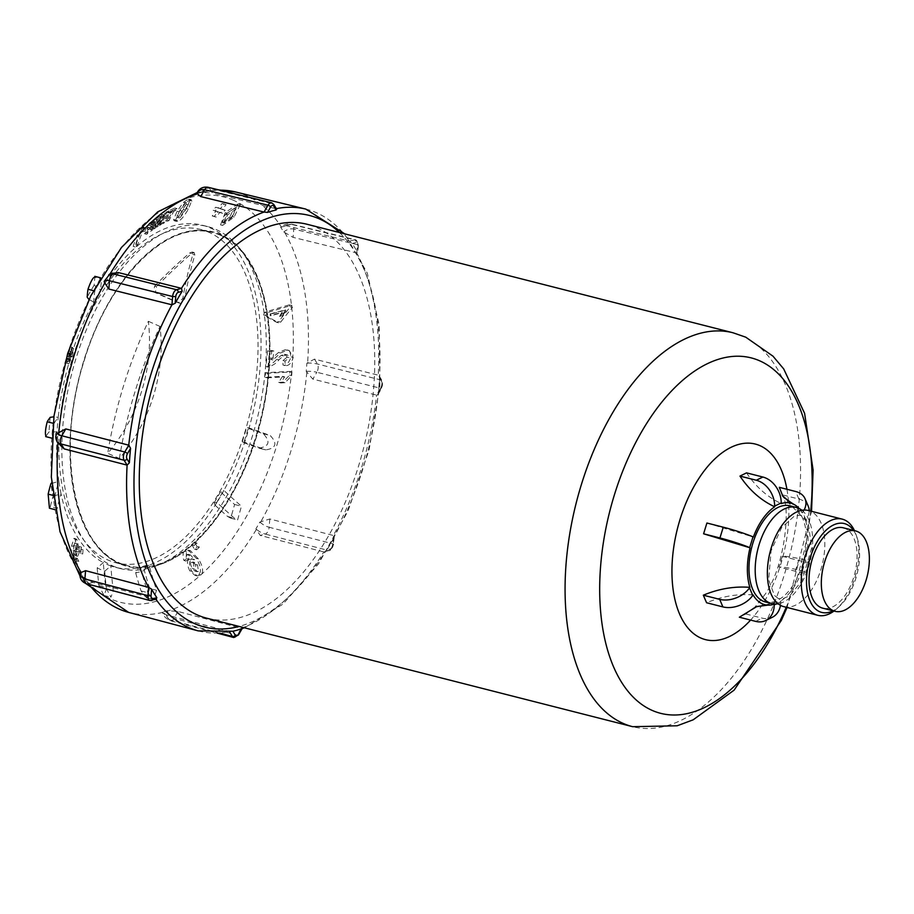 <?xml version="1.0" encoding="UTF-8"?>
<svg xmlns="http://www.w3.org/2000/svg" width="914" height="914" viewBox="0 0 914 914"><rect width="100%" height="100%" fill="white"/><g stroke="black" fill="none" stroke-linecap="round" stroke-linejoin="round"><path stroke-width="0.69" stroke-dasharray="4.57 3.43" d="M119.403 458.485A429.729 359.99 113.8 0 1 160.019 326.447A150.833 126.361 113.8 0 1 119.403 458.485L107.726 453.333A150.833 126.361 -66.2 0 0 148.342 321.294A429.729 359.99 -66.2 0 0 107.726 453.333M160.019 326.447L148.342 321.294M156.545 599.116L92.794 582.435L83.437 577.237L80.455 572.381M219.68 633.094L169.124 619.681L166.131 614.802L229.414 631.585L232.91 631.243M233.71 637.515A6.032 3.268 104.3 0 0 237.309 635.093L241.273 628.261L177.99 611.466A3.53 2.833 74.3 0 1 177.956 611.455L167.308 610.712L162.418 612.094L166.131 614.802M241.273 628.261A217.658 117.7 104.3 0 0 323.842 551.965L329.566 550.571A2.262 1.817 -105.7 0 0 330.799 548.868L326.869 549.965A217.166 117.438 104.3 0 0 333.804 538.015L334.307 536.644L333.393 535.501L269.824 518.981L259.873 522.043L255.92 528.84L260.227 535.433L323.842 551.965L326.869 549.965M323.842 551.965L328.777 550.582A6.032 3.268 104.3 0 0 332.719 543.784L333.393 535.501A217.658 117.7 104.3 0 0 376.579 395.122L378.008 394.528L378.442 392.929A217.166 117.438 104.3 0 0 379.641 378.43L379.196 375.928L378.236 375.174L314.507 359.156A3.53 0.88 4.7 0 0 314.462 359.145L306.898 363.166L306.213 371.392L312.817 379.093L376.579 395.122L380.555 388.29A2.262 0.88 -149.9 0 0 381.721 388.142A2.262 0.88 -149.9 0 0 381.606 387.479L378.442 392.929M314.507 359.156L317.501 364.035A6.032 3.268 -75.7 0 1 316.827 372.261L380.555 388.29A6.032 3.268 104.3 0 0 381.229 380.053L378.236 375.174A217.658 117.7 104.3 0 0 356.734 252.95L357.42 252.104A217.166 117.438 104.3 0 0 352.164 243.57L349.514 241.193L285.853 225.598A3.53 2.628 -31.6 0 0 285.819 225.598L280.678 227.266L283.82 231.985L293.04 237.343L356.734 252.95L358.368 245.215L355.443 239.788A6.032 3.268 104.3 0 0 355.432 239.788A6.032 3.268 104.3 0 0 354.438 239.811A2.262 1.817 74.3 0 1 356.094 242.473A3.77 2.034 -75.7 0 1 357.968 245.5M276.371 208.632A217.658 117.7 104.3 0 0 275.925 208.712L272.92 203.833L209.535 188.353L212.528 193.242L275.925 208.712L276.108 210.003M61.764 447.117L57.388 441.211L57.742 433.247M92.794 582.435A3.53 2.628 148.4 0 1 92.76 582.424L87.87 583.817A9.597 7.152 148.4 0 1 83.437 577.237M177.99 611.466L174.026 618.31A9.597 7.712 74.3 0 1 167.308 610.712M238.474 634.944A2.262 0.88 -149.9 0 1 237.309 635.093L174.026 618.31A6.032 3.268 -75.7 0 1 170.415 620.72L162.418 612.094A9.597 7.712 74.3 0 0 169.124 619.681A6.032 3.268 -75.7 0 0 170.404 620.72A6.032 3.268 -75.7 0 1 170.404 620.72L217.361 633.174M269.824 518.981A3.53 1.382 30.1 0 1 269.79 518.969L269.139 527.264L332.719 543.784L333.667 544.333L329.566 550.571A2.262 1.817 -105.7 0 1 328.777 550.582L265.197 534.062L260.273 535.444M306.213 371.392A9.597 2.399 4.7 0 1 316.827 372.261L312.862 379.104M356.734 252.95L357.42 244.666L293.771 229.071L293.086 237.354M285.853 225.598L290.789 224.216A9.597 7.152 -31.6 0 0 280.838 227.14M196.967 193.654L201.868 192.283L212.528 193.242M104.173 281.398L108.355 275.537L116.615 272.601M233.504 200.315A209.157 113.108 104.3 0 0 67.682 353.524A209.157 113.108 104.3 0 0 110.857 598.99A209.157 113.108 104.3 0 0 276.679 445.769A209.157 113.108 104.3 0 0 233.504 200.315M206.827 618.218A203.251 109.92 104.3 0 0 358.551 466.071A203.251 109.92 104.3 0 0 307.184 224.296M289.121 304.922A429.717 193.231 -4.6 0 0 264.534 312.382L263.643 314.999A408.318 75.416 -158.8 0 0 276.496 322.254L278.85 322.893L280.678 322.139A404.011 331.542 126.9 0 1 292.446 307.424L291.223 305.459A427.455 192.214 -4.6 0 0 266.568 312.908L265.677 315.513A405.93 74.971 -158.8 0 0 278.564 322.779L276.496 322.254L278.599 321.614A406.399 333.507 126.9 0 1 290.344 306.887L289.121 304.922L292.069 305.425L289.121 304.922M213.156 210.323A383.903 11.848 -164.6 0 0 215.875 211.225A429.888 361.361 -71.8 0 0 212.219 215.921A386.611 11.928 -164.6 0 0 214.139 216.549A429.888 361.361 108.2 0 1 217.783 211.854A383.903 11.848 -164.6 0 0 220.605 212.768A429.831 361.316 108.2 0 1 223.073 209.672A382.063 11.791 15.4 0 1 220.251 208.746A429.888 361.361 108.2 0 1 224.021 204.096A379.207 11.699 15.4 0 1 222.113 203.468A429.888 361.361 -71.8 0 0 218.343 208.118A382.063 11.791 15.4 0 1 215.624 207.227A429.831 361.316 -71.8 0 0 213.156 210.323L215.224 210.848A381.367 11.768 -164.6 0 0 217.943 211.751A427.626 359.453 -71.8 0 0 214.276 216.435A384.086 11.859 -164.6 0 0 216.184 217.064A427.626 359.453 108.2 0 1 219.851 212.379A381.367 11.768 -164.6 0 0 222.673 213.293A427.569 359.408 108.2 0 1 225.152 210.197A379.516 11.711 15.4 0 1 222.331 209.272A427.626 359.453 108.2 0 1 226.112 204.633A376.637 11.619 15.4 0 1 224.204 204.005A427.626 359.453 -71.8 0 0 220.423 208.643A379.516 11.711 15.4 0 1 217.703 207.752A427.569 359.408 -71.8 0 0 215.224 210.848M147.622 227.198A429.866 301.654 -126.4 0 0 146.88 228.934A383.731 177.979 174.6 0 1 150.673 226.124A429.888 301.666 -126.4 0 0 149.508 228.911A385.514 178.813 -5.4 0 0 145.303 232.03A429.854 301.643 -126.4 0 0 144.606 233.778A386.611 179.315 174.6 0 1 150.353 229.528A429.866 301.643 53.6 0 1 154.717 219.28A379.916 176.208 -5.4 0 0 149.108 223.416A429.866 301.643 -126.4 0 0 148.342 225.141A381.081 176.756 174.6 0 1 152.398 222.125A429.888 301.666 -126.4 0 0 151.404 224.387A382.6 177.453 -5.4 0 0 147.622 227.198L149.702 227.723A427.603 300.066 -126.4 0 0 148.948 229.46A381.195 176.802 174.6 0 1 152.741 226.649A427.626 300.078 -126.4 0 0 151.564 229.425A382.989 177.636 -5.4 0 0 147.371 232.556A427.592 300.055 -126.4 0 0 146.651 234.292A384.097 178.15 174.6 0 1 152.41 230.054A427.603 300.055 53.6 0 1 156.808 219.806A377.345 175.02 -5.4 0 0 151.198 223.953A427.603 300.055 -126.4 0 0 150.422 225.678A378.533 175.568 174.6 0 1 154.477 222.65A427.626 300.078 -126.4 0 0 153.483 224.924A380.053 176.276 -5.4 0 0 149.702 227.723M151.907 228.443A386.611 158.899 177.4 0 1 153.301 227.552A429.877 315.49 58.3 0 1 157.139 219.177A427.569 261.415 -135.9 0 0 154.797 226.615A386.611 158.899 177.4 0 1 156.283 225.701A427.603 347.057 77.6 0 1 161.641 216.39A429.866 315.319 -121.8 0 0 157.802 224.764A386.611 158.899 177.4 0 1 159.253 223.896A429.843 315.467 58.3 0 1 164.177 213.27A379.916 156.145 -2.6 0 0 161.835 214.687A427.067 347.914 -101.1 0 0 157.037 222.776A427.158 259.153 43.7 0 1 159.105 216.367A379.916 156.145 -2.6 0 0 156.831 217.806A429.843 315.467 -121.7 0 0 151.907 228.443L153.952 228.957A384.097 157.859 177.4 0 1 155.346 228.077A427.615 313.833 58.3 0 1 159.219 219.703A425.296 260.022 -135.9 0 0 156.854 227.14A384.097 157.859 177.4 0 1 158.339 226.215A425.33 345.206 77.6 0 1 163.72 216.926A427.603 313.662 -121.8 0 0 159.859 225.29A384.097 157.859 177.4 0 1 161.31 224.421A427.581 313.81 58.3 0 1 166.268 213.796A377.345 155.094 -2.6 0 0 163.926 215.213A424.782 346.063 -101.1 0 0 159.105 223.302A424.884 257.771 43.7 0 1 161.195 216.904A377.345 155.094 -2.6 0 0 158.922 218.343A427.581 313.81 -121.7 0 0 153.952 228.957M166.017 212.311A429.888 324.653 -117.9 0 0 160.67 223.176A386.611 143.224 179.4 0 1 162.212 222.353A429.888 324.653 62.1 0 1 167.559 211.488A379.916 140.733 -0.6 0 0 166.017 212.311L168.096 212.836A427.626 322.939 -117.9 0 0 162.726 223.702A384.097 142.287 179.4 0 1 164.269 222.879A427.626 322.939 62.1 0 1 169.65 212.025A377.345 139.785 -0.6 0 0 168.096 212.836M168.862 210.78A429.854 331.256 -114.7 0 0 167.879 212.642A381.081 128.497 -179 0 1 170.107 211.591A429.888 331.279 -114.7 0 0 165.423 220.765A386.611 130.359 -179 0 1 166.965 220.057A429.888 331.279 65.3 0 1 171.649 210.883A381.081 128.497 -179 0 1 173.946 209.854A429.854 331.256 65.3 0 1 174.94 207.992A379.916 128.109 1 0 0 168.862 210.78L170.952 211.317A427.592 329.508 -114.7 0 0 169.958 213.168A378.533 127.64 -179 0 1 172.186 212.128A427.626 329.531 -114.7 0 0 167.479 221.291A384.097 129.514 -179 0 1 169.021 220.582A427.626 329.531 65.3 0 1 173.729 211.42A378.533 127.64 -179 0 1 176.025 210.38A427.592 329.508 65.3 0 1 177.03 208.529A377.345 127.24 1 0 0 170.952 211.317M173.649 219.486L173.888 220.514L175.637 220.754C177.922 220.651 181.463 216.618 186.273 208.643L189.918 200.509L189.232 199.161L188.01 199.252L183.52 202.325L177.11 211.26L173.649 219.486L175.694 220L176.322 221.325L177.682 221.268C180.092 221.097 183.657 217.064 188.341 209.169L191.917 200.189L190.123 199.789L185.622 202.862L179.178 211.785L175.694 220M68.104 353.707L69.247 351.113A382.109 320.483 96.3 0 1 70.515 346.909L67.853 353.41L66.151 361.03L68.276 361.601L69.601 358.768L68.893 363.909L66.756 363.326L69.932 356.414L71.612 347.914A386.131 317.432 -53.9 0 0 70.161 352.164L68.093 358.688L69.338 353.135A428.952 16.326 12.9 0 0 68.87 353.192L67.499 356.563L68.104 353.707L70.207 354.244L71.326 351.639A379.561 318.346 96.3 0 1 72.606 347.446L69.955 353.947L68.23 361.567L66.151 361.03L67.522 358.231L66.756 363.326L68.813 363.852L71.966 356.928L73.668 348.44A383.617 315.364 -53.9 0 0 72.217 352.69L70.15 359.213L71.406 353.661A426.678 16.246 12.9 0 0 70.949 353.729L69.59 357.1L70.207 354.244M68.15 358.734L70.207 359.259L68.15 358.734M287.122 357.168L282.94 360.562A380.978 294.982 -113.8 0 0 282.997 365.052C285.968 366.08 288.664 363.361 291.098 356.883L289.898 351.707L288.287 350.405L285.042 349.776L278.507 352.461L270.818 359.453A387.079 310.829 74.3 0 1 271.812 350.519A429.546 107.544 4.7 0 0 267.608 350.793A389.158 312.508 -105.7 0 0 265.985 366.594C267.551 367.222 271.172 364.8 276.828 359.328L281.192 355.375L285.442 354.392L287.122 357.168L289.212 357.705L285.031 361.099A378.419 293.006 -113.8 0 0 285.088 365.589C288.618 366.091 291.326 363.372 293.211 357.42L289.201 350.485L287.122 350.302L280.575 352.998L272.875 359.979A384.554 308.818 74.3 0 1 273.869 351.045A427.272 106.972 4.7 0 0 269.641 351.319A386.656 310.497 -105.7 0 0 268.019 367.12C273.092 365.417 276.725 362.995 278.896 359.853L283.271 355.9L286.265 354.826L287.533 354.929L289.212 357.705M278.679 382.418A429.58 107.555 -175.3 0 1 282.94 382.201L289.589 375.117A376.625 302.443 74.3 0 1 289.829 371.427A429.854 107.624 4.7 0 0 265.506 372.786A389.158 312.508 -105.7 0 0 265.209 377.345A429.763 107.601 -175.3 0 1 282.54 376.328L278.679 382.418L280.758 382.943A427.318 106.984 -175.3 0 1 285.031 382.726L291.703 375.654A374.043 300.375 74.3 0 1 291.943 371.964A427.592 107.052 4.7 0 0 267.539 373.3A386.656 310.497 -105.7 0 0 267.242 377.87A427.501 107.029 -175.3 0 1 284.62 376.865L280.758 382.943M197.23 546.835A429.729 277.639 47.3 0 1 194.716 542.459A389.056 209.546 -10 0 0 191.974 544.881A429.831 277.707 -132.7 0 0 194.499 549.257A386.805 208.335 170 0 1 197.23 546.835L199.286 547.36A427.466 276.177 47.3 0 1 196.75 542.985A386.553 208.198 -10 0 0 194.019 545.395A427.569 276.245 -132.7 0 0 196.556 549.771A384.291 206.987 170 0 1 199.286 547.36M188.981 559.505C186.764 560.945 186.993 564.681 189.666 570.713L194.979 575.397L198.749 574.392C201.674 571.764 200.874 566.417 196.339 558.351L188.387 550.148L184.434 551.222L183.234 552.901L182.914 557.346L183.977 560.533A386.199 179.19 174.6 0 1 186.696 558.625L186.707 554.661L188.101 554.33L191.712 558.808L194.636 559.654L191.049 560.031C188.821 562.053 189.061 565.789 191.746 571.239L197.081 575.934L200.852 574.929C203.765 571.718 202.954 566.372 198.418 558.888L190.432 550.662L186.467 551.736L186.033 561.047A383.686 178.013 174.6 0 1 188.752 559.139L188.752 555.186L190.398 554.924L194.636 559.654L192.568 559.128L188.981 559.505L191.049 560.031M80.66 553.45A429.729 320.083 148.4 0 1 81.003 549.234A389.056 152.044 30.1 0 1 79.267 546.538A429.831 320.163 -31.6 0 0 78.924 550.754A386.816 151.164 -149.9 0 0 80.66 553.45L82.717 553.975A427.466 318.403 148.4 0 1 83.048 549.76A386.553 151.061 30.1 0 1 81.312 547.063A427.569 318.483 -31.6 0 0 80.98 551.279A384.291 150.182 -149.9 0 0 82.717 553.975M74.525 554.695L76.365 555.529L77.404 551.53L75.234 539.614L73.943 538.312L71.635 545.887C70.824 549.954 71.692 555.472 74.217 562.43L75.839 563.641L76.776 560.853A380.635 179.155 34.3 0 1 75.199 557.814L74.194 558.762L73.143 550.365L74.525 554.695L77.701 556.318L79.461 552.056L77.279 540.128L75.976 538.826L73.703 546.412C73.646 555.095 74.514 560.613 76.33 562.967L77.53 564.224L78.867 561.379A378.076 177.944 34.3 0 1 77.279 558.34L76.296 559.299L75.222 550.891L76.605 555.232M74.651 559.231L76.742 559.768L74.651 559.231M238.337 203.811A418.029 280.644 -21.3 0 0 225.198 212.642L220.548 224.901L232.076 216.515A418.029 329.326 69.6 0 1 238.337 203.811L240.451 204.348A415.699 279.09 -21.3 0 0 227.266 213.179L222.582 225.415L234.144 217.041A415.699 327.498 69.6 0 1 240.451 204.348M142.904 230.579A429.809 277.696 47.3 0 1 144.092 227.506L142.344 227.917L141.933 226.649A376.637 202.862 -10 0 0 139.796 228.626A429.888 277.742 -132.7 0 0 133.181 246.437A389.158 209.603 170 0 1 135.82 244.004A429.888 277.742 47.3 0 1 140.413 231.151L142.698 231.756L144.983 231.116A427.546 276.234 47.3 0 1 146.183 228.043L144.446 228.454L144.046 227.186A374.043 201.468 -10 0 0 141.91 229.163A427.626 276.291 -132.7 0 0 135.215 246.963A386.656 208.255 170 0 1 137.854 244.518A427.615 276.279 47.3 0 1 142.504 231.676L140.413 231.151L142.904 230.579L144.983 231.116M88.978 299.506L93.708 302.02A176.482 95.433 -75.7 0 1 100.677 290.012L94.153 285.179A437.372 170.918 30.1 0 1 94.953 277.262L101.797 279.01C100.243 278.61 97.924 282.62 94.828 291.018A429.82 167.97 -149.9 0 0 93.708 302.02A176.482 95.433 104.3 0 0 58.233 417.344A429.82 107.612 4.7 0 0 54.063 423.513C52.281 430.962 51.881 435.818 52.863 438.069A429.82 107.612 -175.3 0 1 57.022 431.899A176.482 95.433 104.3 0 0 58.85 481.312A429.82 231.505 -10 0 0 55 495.879L56.314 509.978L57.205 508.401A429.82 231.505 170 0 1 61.055 493.823A176.482 95.433 104.3 0 0 103.328 562.613A429.82 360.07 -66.2 0 0 105.773 587.428L110.914 597.219L113.313 590.752A429.82 360.07 113.8 0 1 110.868 565.937A176.482 95.433 104.3 0 0 115.233 567.263A176.482 95.433 104.3 0 0 140.413 567.583A429.82 345.161 -105.7 0 0 147.885 592.672L153.449 599.561L156.545 590.25A429.82 345.161 74.3 0 1 149.073 565.149A176.482 95.433 104.3 0 0 216.915 502.472A429.82 167.97 -149.9 0 0 234.475 518.227L237.606 519.917L241.445 506.219A429.82 167.97 30.1 0 1 223.884 490.464A176.482 95.433 104.3 0 0 244.678 442.307A429.82 32.664 -162.9 0 0 265.78 449.882L258.936 448.134C269.23 446.489 270.704 441.691 263.358 433.762A437.372 33.247 17.1 0 1 248.185 428.323L246.677 427.546L249.099 427.935A176.482 95.433 104.3 0 0 202.36 225.221A176.482 95.433 104.3 0 0 100.677 290.012A429.82 167.97 30.1 0 1 101.797 279.01L100.689 277.833M243.764 442.696A437.372 33.247 -162.9 0 0 258.936 448.134L265.78 449.882C276.165 448.248 277.639 443.461 270.201 435.498A429.82 32.664 17.1 0 1 249.099 427.935A176.482 95.433 -75.7 0 1 244.678 442.307L242.256 441.919L243.764 442.696A183.097 99.02 104.3 0 0 248.185 428.323M52.566 438.343L46.02 436.332A437.372 109.497 -175.3 0 1 49.013 431.899L57.022 431.899A176.482 95.433 -75.7 0 1 58.233 417.344L53.88 416.807M112.353 565.777A176.482 95.433 104.3 0 0 120.534 568.611A176.482 95.433 104.3 0 0 154.774 566.36A176.482 95.433 104.3 0 0 256.583 421.148A176.482 95.433 104.3 0 0 236.657 244.929A176.482 95.433 104.3 0 0 207.661 226.569A176.482 95.433 104.3 0 0 73.68 366.32A176.482 95.433 104.3 0 0 112.353 565.777M94.153 285.179A183.097 99.02 104.3 0 0 87.184 297.187M50.213 417.344A183.097 99.02 104.3 0 0 49.013 431.899M53.126 496.188L61.055 493.823A176.482 95.433 -75.7 0 1 58.85 481.312L50.921 483.666A183.097 99.02 104.3 0 0 53.126 496.188A437.372 235.572 170 0 0 50.361 506.653L57.205 508.401M104.71 571.181L110.868 565.937A176.482 95.433 -75.7 0 1 107.052 564.429A176.482 95.433 -75.7 0 1 103.328 562.613L97.181 567.857A183.097 99.02 104.3 0 0 104.71 571.181A437.372 366.388 113.8 0 0 106.47 589.016L113.313 590.752M144.332 570.462L147.017 565.229L149.073 565.149A176.482 95.433 -75.7 0 1 140.413 567.583L138.779 567.537L135.672 572.895A183.097 99.02 104.3 0 0 144.332 570.462A437.372 351.216 74.3 0 0 149.702 588.502L156.545 590.25M216.915 502.472L214.184 502.803L215.007 505.156A183.097 99.02 104.3 0 0 221.976 493.149L221.131 490.829L223.884 490.464A176.482 95.433 -75.7 0 1 216.915 502.472M215.007 505.156A437.372 170.918 -149.9 0 0 227.632 516.49L230.728 518.169L234.612 504.482A437.372 170.918 30.1 0 1 221.976 493.149M94.953 277.262L94.805 276.336M270.144 313.913A428.026 179.018 177.1 0 1 285.134 309.96A378.51 276.245 -122.4 0 0 285.145 311.023L281.409 315.924A428.22 179.098 -2.9 0 0 279.627 316.381L281.786 312.474A428.106 179.053 -2.9 0 0 270.167 315.57A386.154 281.82 57.6 0 1 270.144 313.913L270.83 314.085A385.32 281.215 -122.4 0 0 270.852 315.741A427.341 178.733 177.1 0 1 282.483 312.657L280.312 316.564A427.466 178.778 177.1 0 1 282.106 316.095L285.842 311.206A377.665 275.617 57.6 0 1 285.831 310.132A427.272 178.698 -2.9 0 0 270.83 314.085M281.409 315.924L282.106 316.095M279.627 316.381L280.312 316.564M285.145 311.023L285.842 311.206M285.134 309.96L285.831 310.132M281.786 312.474L282.483 312.657M270.167 315.57L270.852 315.741M135.672 572.895A437.372 351.216 -105.7 0 0 141.042 590.935L146.537 597.79L149.702 588.502M97.181 567.857A437.372 366.388 -66.2 0 0 98.929 585.691L104.002 595.46L106.47 589.016M49.425 508.218L50.361 506.653M144.092 227.506L146.183 228.043M141.933 226.649L144.046 227.186M139.796 228.626L141.91 229.163M133.181 246.437L135.215 246.963M135.82 244.004L137.854 244.518M231.928 217.498L224.364 222.97L227.426 214.961A416.373 279.535 158.7 0 1 235.983 209.18A416.373 328.023 -110.4 0 0 231.928 217.498L229.86 216.961L222.319 222.445L225.358 214.436A418.692 281.101 158.7 0 1 233.881 208.643A418.692 329.851 -110.4 0 0 229.86 216.961M233.881 208.643L235.983 209.18M77.073 543.75L77.85 549.394L76.49 551.69L75.611 546.092L77.073 543.75L74.56 542.79L75.793 548.868L74.422 551.165L73.554 545.567L75.017 543.236L77.073 543.75M76.982 552.182L74.422 551.165L76.982 552.182M76.776 560.853L78.867 561.379M73.143 550.365L75.222 550.891M75.199 557.814L77.279 558.34M81.003 549.234L83.048 549.76M79.267 546.538L81.312 547.063M78.924 550.754L80.98 551.279M198.418 571.353L197.093 571.696L194.225 568.828L193.402 562.83L194.831 562.476L197.561 565.081L198.418 571.353L194.99 571.159L192.146 568.291C190.352 564.418 190.089 562.418 191.334 562.304L192.751 561.95L195.482 564.544L196.316 570.827M183.977 560.533L186.033 561.047M186.696 558.625L188.752 559.139M194.716 542.459L196.75 542.985M191.974 544.881L194.019 545.395M194.499 549.257L196.556 549.771M282.94 382.201L285.031 382.726M289.589 375.117L291.703 375.654M289.829 371.427L291.943 371.964M265.506 372.786L267.539 373.3M282.54 376.328L284.62 376.865M265.209 377.345L267.242 377.87M282.94 360.562L285.031 361.099M282.997 365.052L285.088 365.589M270.818 359.453L272.875 359.979M271.812 350.519L273.869 351.045M265.985 366.594L268.019 367.12M267.608 350.793L269.641 351.319M69.613 357.123L67.499 356.563L69.613 357.123M69.247 351.113L71.326 351.639M70.515 346.909L72.606 347.446M67.522 358.231L69.601 358.768M71.612 347.914L73.668 348.44M68.87 353.192L70.949 353.729M69.338 353.135L71.406 353.661M70.161 352.164L72.217 352.69M188.261 204.827L179.51 217.886L177.099 217.395L177.179 215.635L179.875 210.448C183.68 204.256 185.713 201.64 185.976 202.588L188.433 203.091L188.261 204.827L186.17 204.29L183.371 209.466C179.407 216.024 177.43 218.663 177.465 217.372L179.51 217.886L179.235 216.161L181.943 210.974C185.016 205.524 187.062 202.908 188.067 203.114M185.976 202.588L186.17 204.29M167.879 212.642L169.958 213.168M170.107 211.591L172.186 212.128M165.423 220.765L167.479 221.291M166.965 220.057L169.021 220.582M174.94 207.992L177.03 208.529M173.946 209.854L176.025 210.38M171.649 210.883L173.729 211.42M160.67 223.176L162.726 223.702M162.212 222.353L164.269 222.879M167.559 211.488L169.65 212.025M153.301 227.552L155.346 228.077M157.139 219.177L159.219 219.703M154.797 226.615L156.854 227.14M156.283 225.701L158.339 226.215M161.641 216.39L163.72 216.926M157.802 224.764L159.859 225.29M159.253 223.896L161.31 224.421M156.831 217.806L158.922 218.343M159.105 216.367L161.195 216.904M157.037 222.776L159.105 223.302M161.835 214.687L163.926 215.213M164.177 213.27L166.268 213.796M146.88 228.934L148.948 229.46M150.673 226.124L152.741 226.649M149.508 228.911L151.564 229.425M145.303 232.03L147.371 232.556M144.606 233.778L146.651 234.292M150.353 229.528L152.41 230.054M151.404 224.387L153.483 224.924M152.398 222.125L154.477 222.65M148.342 225.141L150.422 225.678M149.108 223.416L151.198 223.953M154.717 219.28L156.808 219.806M215.875 211.225L217.943 211.751M212.219 215.921L214.276 216.435M214.139 216.549L216.184 217.064M217.783 211.854L219.851 212.379M220.605 212.768L222.673 213.293M223.073 209.672L225.152 210.197M215.624 207.227L217.703 207.752M218.343 208.118L220.423 208.643M222.113 203.468L224.204 204.005M224.021 204.096L226.112 204.633M220.251 208.746L222.331 209.272M843.291 527.801A41.484 22.427 -75.7 0 1 853.767 577.145A41.484 22.427 -75.7 0 1 822.806 608.187M834.002 611.043A49.619 26.826 104.3 0 0 837.315 608.29A49.619 26.826 104.3 0 0 854.761 578.151A49.619 26.826 104.3 0 0 856.075 534.644A49.619 26.826 104.3 0 0 854.476 530.646M853.516 530.406A45.849 24.792 -75.7 0 1 857.161 537.9A45.849 24.792 -75.7 0 1 839.829 605.959A45.849 24.792 -75.7 0 1 833.042 610.792M783.846 606.656A49.619 26.826 104.3 0 0 820.886 569.525A49.619 26.826 104.3 0 0 808.342 510.503M801.921 510.286A49.619 26.826 -75.7 0 1 808.719 566.429A49.619 26.826 -75.7 0 1 778.111 603.777M746.521 472.858C755.855 486.854 767.417 497.079 781.207 503.557M779.311 487.333L783.241 497.147L805.565 520.432L805.931 519.929A22.622 15.549 -23.2 0 0 809.164 510.709M808.284 506.31A22.622 15.549 -23.2 0 0 798.882 499.044L782.544 494.885M804.114 510.058A22.622 15.549 156.8 0 1 802.698 512.377L802.332 512.88L782.453 495.171M782.27 556.283L798.619 560.442A22.622 1.725 -162.9 0 0 808.936 562.11A22.622 1.725 -162.9 0 0 805.76 560.156L805.394 559.996C793.169 557.174 785.469 555.941 782.27 556.283L778.957 567.057C782.144 566.714 789.856 567.96 802.081 570.77L802.435 570.93A22.622 1.725 17.1 0 1 805.622 572.884A22.622 1.725 17.1 0 1 795.294 571.227L778.957 567.057M780.476 605.342A22.622 17.275 -116.2 0 0 780.784 601.675L780.784 601.012L753.673 607.81L745.904 613.991L739.346 617.213M745.904 613.991L762.242 618.15A22.622 17.275 -116.2 0 0 772.341 617.27M757.112 606.37L774.227 604.234M753.102 594.911C737.701 593.666 722.186 596.271 706.568 602.749M706.91 523.014L753.365 537.021M802.081 570.77A52.384 28.323 -75.7 0 1 780.784 601.012M805.565 520.432A52.384 28.323 -75.7 0 1 805.394 559.996M799.224 508.55A52.384 28.323 -75.7 0 1 802.332 512.88M789.97 505.819A49.619 26.826 -75.7 0 1 802.503 564.841A49.619 26.826 -75.7 0 1 765.475 601.983M154.672 286.093A425.387 292.446 156.8 0 1 189.621 253.029L192.168 252.036L192.888 254.469A425.387 324.778 -116.2 0 0 182.811 298.432L178.253 302.751A420.886 31.99 17.1 0 1 153.449 291.806L154.672 286.093L156.58 286.585L155.346 292.286A418.555 31.807 -162.9 0 0 180.149 303.231L184.708 298.924A423.091 323.019 63.8 0 1 194.842 254.972L194.134 252.538L191.586 253.532A423.091 290.869 -23.2 0 0 156.58 286.585M182.811 298.432L184.708 298.924M208.838 232.27A171.958 92.988 104.3 0 0 200.863 229.505A171.958 92.988 104.3 0 0 70.309 365.68A171.958 92.988 104.3 0 0 108.001 560.019A171.958 92.988 104.3 0 0 115.975 562.784A171.958 92.988 104.3 0 0 246.517 426.61A171.958 92.988 104.3 0 0 208.838 232.27M149.885 600.509A6.032 3.268 104.3 0 0 150.89 600.487L155.826 599.104A217.658 117.7 104.3 0 0 155.951 599.287M198.292 630.9A217.658 117.7 104.3 0 0 229.414 631.585L229.62 631.917M334.307 536.644L333.256 544.618A3.77 2.034 -75.7 0 1 330.799 548.868M333.804 538.015L333.256 544.618M306.898 363.166A9.597 2.399 4.7 0 1 317.501 364.035L381.229 380.053A2.262 1.691 148.4 0 1 382.109 380.67A2.262 1.691 148.4 0 1 382.029 382.326A3.77 2.034 -75.7 0 1 381.606 387.479M379.641 378.43L382.029 382.326M305.756 209.078A217.658 117.7 104.3 0 1 349.514 241.193L354.438 239.811L290.789 224.216A6.032 3.268 -75.7 0 1 291.783 224.193L355.432 239.788A6.032 3.268 104.3 0 1 357.42 244.666L358.368 245.215L357.74 252.915M352.164 243.57L356.094 242.473M271.618 202.794A6.032 3.268 104.3 0 1 272.92 203.833A2.262 1.691 148.4 0 1 273.8 204.45M57.422 442.33A9.597 2.399 -175.3 0 1 57.388 441.211M150.89 600.487L87.87 583.817A6.032 3.268 -75.7 0 1 86.853 583.84L86.853 583.84M259.873 522.043A9.597 3.747 30.1 0 0 269.139 527.264A6.032 3.268 -75.7 0 1 265.197 534.062A9.597 3.747 30.1 0 1 255.92 528.84M280.678 227.266L291.783 224.193A6.032 3.268 -75.7 0 1 293.771 229.071A9.597 7.152 -31.6 0 0 283.82 231.985M208.221 187.313L208.221 187.313A6.032 3.268 -75.7 0 1 209.535 188.353A9.597 7.712 -105.7 0 0 201.868 192.283M339.448 232.51A212.379 114.844 -75.7 0 1 368.296 449.608A212.379 114.844 -75.7 0 1 239.091 626.444M109.372 275.103A216.904 117.3 -75.7 0 1 110.217 273.697M202.977 192.317A216.904 117.3 -75.7 0 1 219.977 190.181M235.721 192.009A216.904 117.3 -75.7 0 1 281.261 226.878M284.768 232.579A216.904 117.3 -75.7 0 1 307.63 362.607M306.83 372.295A216.904 117.3 -75.7 0 1 260.89 521.62M256.251 529.617A216.904 117.3 -75.7 0 1 168.416 610.781M162.658 612.391A216.904 117.3 -75.7 0 1 128.634 612.391M89.024 584.412A216.904 117.3 -75.7 0 1 84.374 577.842M57.936 442.902A216.904 117.3 -75.7 0 1 57.993 442.113M110.148 273.709A9.597 3.747 -149.9 0 0 108.355 275.537M227.632 516.49L234.475 518.227M234.612 504.482L241.445 506.219M263.358 433.762L270.201 435.498M93.491 290.675L94.828 291.018M53.092 423.273L54.063 423.513M52.852 495.342L55 495.879M98.929 585.691L105.773 587.428M141.042 590.935L147.885 592.672M225.358 214.436L227.426 214.961M225.198 212.642L227.266 213.179M232.076 216.515L234.144 217.041M73.554 545.567L75.611 546.092M75.793 548.868L77.85 549.394M77.404 551.53L79.461 552.056M75.234 539.614L77.279 540.128M71.635 545.887L73.703 546.412M74.217 562.43L76.33 562.967M195.482 564.544L197.561 565.081M192.146 568.291L194.225 568.828M189.666 570.713L191.746 571.239M198.749 574.392L200.852 574.929M196.339 558.351L198.418 558.888M184.434 551.222L186.467 551.736M191.334 562.304L193.402 562.83M186.707 554.661L188.752 555.186M291.098 356.883L293.211 357.42M285.042 349.776L287.122 350.302M278.507 352.461L280.575 352.998M284.174 354.289L286.265 354.826M281.192 355.375L283.271 355.9M276.828 359.328L278.896 359.853M67.853 353.41L69.955 353.947M66.368 358.939L68.47 359.476M69.932 356.414L71.966 356.928M68.676 355.146L70.744 355.672M69.498 355.9L71.543 356.414M179.875 210.448L181.943 210.974M183.371 209.466L185.439 210.003M175.637 220.754L177.682 221.268M186.273 208.643L188.341 209.169M189.918 200.509L192.02 201.034M188.01 199.252L190.123 199.789M177.179 215.635L179.235 216.161M177.11 211.26L179.178 211.785M183.52 202.325L185.622 202.862M264.534 312.382L266.568 312.908M263.643 314.999L265.677 315.513M290.344 306.887L292.446 307.424M278.599 321.614L280.678 322.139M798.882 499.044L795.648 491.492M805.931 519.929L802.698 512.377M795.294 571.227L798.619 560.442M802.435 570.93L805.76 560.156M755.695 621.383L762.242 618.15M776.066 603.994L780.784 601.675M786.92 489.276A100.906 54.566 -75.7 0 1 780.819 564.098A100.906 54.566 -75.7 0 1 750.588 620.08M810.707 511.109A183.406 99.18 -75.7 0 1 797.556 576.048A183.406 99.18 -75.7 0 1 786.211 607.262M732.994 332.765A203.251 109.92 -75.7 0 1 742.408 336.021A203.251 109.92 -75.7 0 1 784.372 574.54A203.251 109.92 -75.7 0 1 632.648 726.687M153.449 291.806L155.346 292.286M178.253 302.751L180.149 303.231M189.621 253.029L191.586 253.532M192.888 254.469L194.842 254.972M220.217 235.161A171.958 92.988 104.3 0 0 212.254 232.407A171.958 92.988 104.3 0 0 83.894 361.133A171.958 92.988 104.3 0 0 119.391 562.921A171.958 92.988 104.3 0 0 127.354 565.675A171.958 92.988 104.3 0 0 257.908 429.511A171.958 92.988 104.3 0 0 220.217 235.161M119.323 563.641A172.666 93.377 -75.7 0 1 83.688 361.007A172.666 93.377 -75.7 0 1 220.571 234.521A172.666 93.377 -75.7 0 1 240.93 249.716A172.666 93.377 -75.7 0 1 260.433 422.131A172.666 93.377 -75.7 0 1 160.83 564.201A172.666 93.377 -75.7 0 1 119.323 563.641M378.008 394.528L381.721 388.142L382.109 380.67L379.196 375.928M244.438 627.804L282.963 604.131L318.46 563.984L348.028 510.972L369.119 449.814L379.847 386.028L379.253 325.327L367.291 273.092L344.784 233.87M197.173 192.534L218.754 189.883M85.642 583.44L79.872 575.683M207.661 226.569L202.36 225.221M120.534 568.611L115.233 567.263M242.256 441.873L246.654 427.592M146.983 565.24L138.802 567.537M214.196 502.769L221.108 490.875M54.943 509.635L56.314 509.978M104.002 595.46L110.914 597.23M146.537 597.802L153.449 599.561M230.728 518.169L237.606 519.917M51.744 438.137L52.566 438.354M144.446 228.454L142.344 227.917M222.319 222.445L224.364 222.97M220.548 224.901L222.582 225.415M77.701 556.318L75.622 555.792M75.976 538.826L73.943 538.312M77.53 564.224L75.428 563.687M194.99 571.159L197.093 571.696M197.081 575.934L194.979 575.397M190.432 550.662L188.387 550.148M192.751 561.95L194.831 562.476M190.146 554.844L188.101 554.33M289.201 350.485L287.11 349.959M287.533 354.929L285.442 354.392M176.448 221.359L174.414 220.845M191.334 199.698L189.232 199.161M857.161 537.9L856.075 534.644M839.829 605.959L837.315 608.29M778.191 598.464L774.375 595.391L768.651 579.625L771.085 550.811L781.561 527.675L794.586 515.873L800.698 515.199L803.269 516.41L808.33 523.048L811.609 548.103L801.989 580.687L789.947 595.551L782.213 599.047L778.191 598.464M808.936 562.11L805.622 572.884M753.673 607.799L753.673 607.799C752.496 610.118 756.141 605.845 764.607 594.98C785.057 567.343 790.29 507.521 783.241 497.147M787.057 607.479L811.541 511.314M178.436 302.808L180.344 303.299M192.168 252.036L194.134 252.538M115.975 562.784L127.354 565.675C75.816 555.643 53.926 453.721 84.065 361.156C108.412 278.382 167.89 219.017 212.254 232.407L200.863 229.505M154.774 566.36L160.83 564.201C202.485 550.319 244.986 488.682 261.415 418.384C277.399 343.938 270.567 287.716 240.93 249.716L236.657 244.929"/><path stroke-width="1.37" d="M275.925 208.712L276.108 210.003A217.166 117.438 104.3 0 0 267.494 212.425L264.055 212.048A217.658 117.7 104.3 0 0 181.486 288.344L176.562 289.727L113.462 273.972A9.597 3.747 -149.9 0 0 110.148 273.709L118.352 272.578L181.486 288.344L182.149 291.269A217.166 117.438 104.3 0 0 175.214 303.231L171.935 304.796A217.658 117.7 104.3 0 0 143.921 372.158A217.658 117.7 104.3 0 0 128.748 445.175L130.576 448.317A217.166 117.438 104.3 0 0 129.377 462.804L127.103 465.123L64.151 448.888A3.53 0.88 -175.3 0 1 64.117 448.877L57.422 442.33A9.597 2.399 -175.3 0 0 61.147 443.998A6.032 3.268 -75.7 0 1 61.832 435.772L65.797 428.929L128.748 445.175L124.772 452.007A2.262 0.88 30.1 0 1 127.412 453.767L130.576 448.317M57.422 442.33C55.148 437.932 55.263 434.904 57.742 433.247L58.062 432.973A9.597 2.399 -175.3 0 0 61.832 435.772L124.772 452.007A6.032 3.268 104.3 0 0 124.098 460.245L127.103 465.123A217.658 117.7 104.3 0 0 148.594 587.359L147.908 595.642L84.888 578.962L85.573 570.679L148.594 587.359L151.598 589.13A217.166 117.438 104.3 0 0 156.854 597.676L155.826 599.104M155.951 599.287A217.658 117.7 104.3 0 0 198.292 630.9L232.91 631.243A217.166 117.438 104.3 0 0 237.172 630.169A217.166 117.438 104.3 0 0 241.525 628.821L238.36 634.282A3.77 2.034 -75.7 0 1 235.298 635.139L232.91 631.243M58.062 432.973L65.797 428.929M64.151 448.888L61.147 443.998L124.098 460.245A2.262 1.691 -31.6 0 0 126.989 458.919A3.77 2.034 -75.7 0 1 127.412 453.767M80.455 572.381A9.597 7.152 148.4 0 0 84.888 578.962A6.032 3.268 -75.7 0 0 86.841 583.84A6.032 3.268 -75.7 0 1 86.841 583.84C81.643 582.035 79.381 578.391 80.044 572.907L85.573 570.679M200.669 196.567L204.633 189.735L268.019 205.204L264.055 212.048L200.669 196.567A3.53 2.833 -105.7 0 0 200.623 196.556L196.83 193.277C199.183 188.421 202.988 186.433 208.221 187.313A6.032 3.268 -75.7 0 1 208.221 187.313L271.607 202.794A6.032 3.268 104.3 0 0 271.607 202.794A6.032 3.268 104.3 0 0 268.019 205.204A2.262 0.88 30.1 0 1 270.658 206.964A3.77 2.034 -75.7 0 1 273.72 206.107L276.108 210.003M118.352 272.578L113.462 273.972A6.032 3.268 -75.7 0 0 109.52 280.769A9.597 3.747 -149.9 0 0 104.413 282.323L104.173 281.398L110.148 273.709M108.835 289.053L109.52 280.769L172.62 296.513L175.762 296.616A3.77 2.034 -75.7 0 1 178.219 292.377A2.262 1.817 74.3 0 0 176.562 289.727A6.032 3.268 104.3 0 0 172.62 296.513L171.935 304.796L108.835 289.053A3.53 1.382 -149.9 0 0 108.789 289.041L104.413 282.323M732.994 332.765L307.184 224.296A203.251 109.92 104.3 0 0 150.49 394.128A203.251 109.92 104.3 0 0 206.827 618.218L632.648 726.687A203.251 109.92 -75.7 0 1 581.27 484.911A203.251 109.92 -75.7 0 1 732.994 332.765L745.744 337.175L772.981 356.174L783.686 368.902L804.594 413.322L813.106 470.047L811.541 511.314M94.953 277.262C93.308 276.851 90.989 280.849 87.984 289.27A437.372 170.918 -149.9 0 0 87.184 297.187L88.978 299.506M53.88 416.807L50.213 417.344A437.372 109.497 4.7 0 0 47.22 421.777C45.346 429.203 44.946 434.047 46.02 436.332M51.675 482.832L50.921 483.666A437.372 235.572 -10 0 0 48.156 494.143L49.425 508.218L54.943 509.635M835.099 611.317L822.806 608.187A41.484 22.427 -75.7 0 1 812.329 558.842A41.484 22.427 -75.7 0 1 843.291 527.801L855.584 530.931A41.484 22.427 -75.7 0 1 866.072 580.276A41.484 22.427 -75.7 0 1 835.099 611.317A41.484 22.427 -75.7 0 1 821.8 590.775A41.484 22.427 -75.7 0 1 830.495 548.183A41.484 22.427 -75.7 0 1 855.584 530.931M854.476 530.646A49.619 26.826 104.3 0 0 842.217 519.129A49.619 26.826 104.3 0 0 805.188 556.272A49.619 26.826 104.3 0 0 817.733 615.293A49.619 26.826 104.3 0 0 834.002 611.043M833.042 610.792A45.849 24.792 -75.7 0 1 809.998 600.875A45.849 24.792 -75.7 0 1 810.147 557.883A45.849 24.792 -75.7 0 1 853.516 530.406M842.217 519.129L808.342 510.503A49.619 26.826 104.3 0 0 771.313 547.646A49.619 26.826 104.3 0 0 781.55 605.868A49.619 26.826 104.3 0 0 783.846 606.656L817.733 615.293M778.111 603.777A49.619 26.826 -75.7 0 1 771.69 603.56A49.619 26.826 -75.7 0 1 769.382 602.772A49.619 26.826 -75.7 0 1 759.146 544.538A49.619 26.826 -75.7 0 1 796.185 507.407A49.619 26.826 -75.7 0 1 801.921 510.286M739.974 476.091L746.521 472.858L762.859 477.028L756.312 480.25A22.622 17.275 63.8 0 1 774.661 506.128L774.661 506.79C760.859 500.312 749.297 490.075 739.974 476.091L756.312 480.25M782.453 495.171L782.395 495.057C781.756 495.856 785.503 498.918 793.615 504.231A52.384 28.323 -75.7 0 0 793.078 503.98A52.384 28.323 -75.7 0 0 781.207 503.557L781.219 502.894A22.622 17.275 -116.2 0 0 762.859 477.028M782.395 495.068L779.311 487.333L795.648 491.492A22.622 15.549 156.8 0 1 805.051 498.758A22.622 15.549 156.8 0 1 804.114 510.058M809.164 510.709A22.622 15.549 -23.2 0 0 808.284 506.31L805.051 498.758M703.323 595.197C718.952 588.719 734.468 586.114 749.868 587.359L749.514 587.873A22.622 15.549 156.8 0 1 719.672 599.356L703.323 595.197L706.568 602.749L722.905 606.907A22.622 15.549 -23.2 0 0 752.748 595.425L753.102 594.911A52.384 28.323 -75.7 0 0 767.909 605.125A52.384 28.323 -75.7 0 0 774.227 604.234L774.227 604.908A22.622 17.275 63.8 0 1 765.783 620.503A22.622 17.275 63.8 0 1 755.695 621.383L739.346 617.213L757.112 606.37M765.783 620.503L772.341 617.27A22.622 17.275 -116.2 0 0 780.476 605.342M749.868 587.359A52.384 28.323 -75.7 0 1 750.04 547.806L703.597 533.799L706.91 523.014L723.26 527.184A22.622 1.725 -162.9 0 1 752.999 536.872L753.365 537.021A52.384 28.323 -75.7 0 1 774.661 506.79M793.615 504.231A52.384 28.323 -75.7 0 1 799.224 508.55M703.597 533.799L719.935 537.958A22.622 1.725 17.1 0 1 749.686 547.646L750.04 547.806M771.69 603.56L765.475 601.983A49.619 26.826 -75.7 0 1 749.377 560.522A49.619 26.826 -75.7 0 1 774.649 509.395A49.619 26.826 -75.7 0 1 789.97 505.819L796.185 507.407M129.377 462.804L126.989 458.919M86.841 583.84L149.873 600.509A6.032 3.268 104.3 0 0 149.885 600.509A6.032 3.268 104.3 0 1 147.908 595.642L151.05 595.745L151.598 589.13M150.89 600.487A2.262 1.817 -105.7 0 0 152.924 598.773A3.77 2.034 -75.7 0 1 151.05 595.745M156.854 597.676L152.924 598.773M229.62 631.917L232.407 636.464A2.262 1.691 -31.6 0 0 235.298 635.139M219.68 633.094L232.407 636.464A6.032 3.268 104.3 0 0 233.687 637.504A6.032 3.268 104.3 0 0 233.71 637.515L238.474 634.944A2.262 0.88 -149.9 0 0 238.36 634.282M276.714 209.203L273.8 204.45A2.262 1.691 148.4 0 1 273.72 206.107M267.494 212.425L270.658 206.964M208.209 187.313A6.032 3.268 -75.7 0 0 204.633 189.735A9.597 7.712 -105.7 0 0 196.967 193.654M344.784 233.87L305.756 209.078A217.658 117.7 104.3 0 0 276.371 208.632M239.091 626.444A212.379 114.844 -75.7 0 1 133.981 482.432A212.379 114.844 -75.7 0 1 150.901 374.432A212.379 114.844 -75.7 0 1 339.448 232.51M110.217 273.697A216.904 117.3 -75.7 0 1 197.207 193.939M219.977 190.181A216.904 117.3 -75.7 0 1 235.721 192.009L305.756 209.078M198.292 630.9L128.634 612.391A216.904 117.3 -75.7 0 1 89.024 584.412M58.793 432.425A216.904 117.3 -75.7 0 1 74.445 354.529A216.904 117.3 -75.7 0 1 104.733 283.089M80.866 572.141A216.904 117.3 -75.7 0 1 57.936 442.902M178.219 292.377L182.149 291.269M175.214 303.231L175.762 296.616M87.984 289.27L93.491 290.675M47.22 421.777L53.092 423.273M48.156 494.143L52.852 495.342M781.219 502.894L774.661 506.128M774.227 604.908L776.066 603.994M719.672 599.356L722.905 606.907M749.514 587.873L752.748 595.425M750.588 620.08A100.906 54.566 -75.7 0 1 685.557 624.89A100.906 54.566 -75.7 0 1 679.982 519.598A100.906 54.566 -75.7 0 1 759.991 445.678A100.906 54.566 -75.7 0 1 786.92 489.276M752.999 536.872L749.686 547.646M723.26 527.184L719.935 537.958M786.211 607.262A183.406 99.18 -75.7 0 1 643.993 705.962A183.406 99.18 -75.7 0 1 614.299 495.171A183.406 99.18 -75.7 0 1 759.694 360.824A183.406 99.18 -75.7 0 1 810.707 511.109M149.885 600.509L156.545 599.116M238.474 634.944L242.141 628.615M273.8 204.45L271.618 202.794M217.361 633.174L233.687 637.504M237.172 630.169L244.438 627.804M79.872 575.683L60.016 531.777L51.321 477.051L53.995 415.87L67.67 353.444L90.749 295.965L121.482 247.443L157.665 211.899L197.173 192.534M218.754 189.883L235.721 192.009M128.634 612.391L85.642 583.44M45.7 436.606L51.744 438.137M94.805 276.336L100.689 277.833M767.909 605.125L756.461 606.588M632.648 726.687L677.16 725.785L693.166 719.821L734.102 690.161L781.31 620.446L787.057 607.479"/></g></svg>
